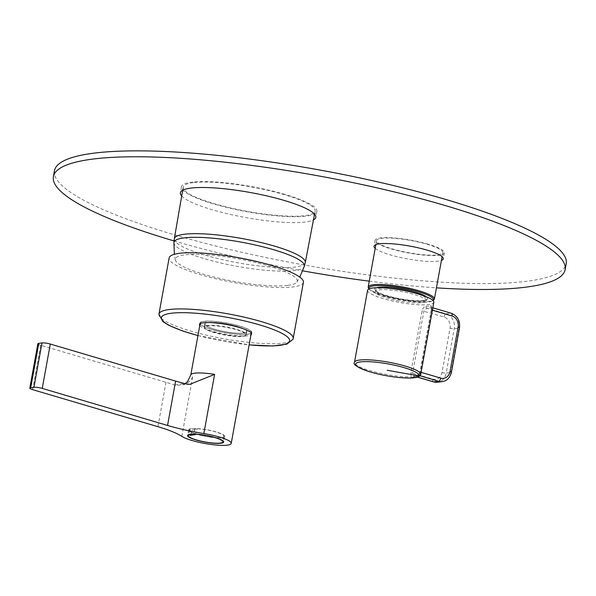 <?xml version="1.0" encoding="UTF-8"?>
<svg xmlns="http://www.w3.org/2000/svg" width="596" height="596" viewBox="0 0 596 596"><rect width="100%" height="100%" fill="white"/><g stroke="black" fill="none" stroke-linecap="round" stroke-linejoin="round"><path stroke-width="0.45" stroke-dasharray="2.98 2.23" d="M442.798 252.779A33.652 6.228 -169.7 0 0 442.843 252.607A33.652 6.228 -169.7 0 0 411.315 240.546A33.652 6.228 -169.7 0 0 376.665 240.397A33.652 6.228 -169.7 0 0 376.62 240.568A33.652 6.228 -169.7 0 0 408.148 252.63A33.652 6.228 -169.7 0 0 442.798 252.779M426.252 301.069A26.008 4.813 -169.7 0 0 426.289 300.935A26.008 4.813 -169.7 0 0 401.928 291.615A26.008 4.813 -169.7 0 0 375.152 291.504A26.008 4.813 -169.7 0 0 375.115 291.638A26.008 4.813 -169.7 0 0 399.476 300.95A26.008 4.813 -169.7 0 0 426.252 301.069M367.59 290.267A33.652 6.228 -169.7 0 0 399.119 302.328A33.652 6.228 -169.7 0 0 433.769 302.477A33.652 6.228 -169.7 0 0 433.813 302.306M431.295 309.615L419.942 371.8L418.496 375.607L419.264 375.562L417.677 376.478L419.092 374.884L420.001 371.733L431.295 309.615C431.765 306.977 431.511 305.666 430.528 305.688L431.631 307.521L450.993 313.25A3.062 1.512 106.5 0 1 451.321 313.272M410.793 372.91L412.618 373.2L423.905 311.075L426.81 308.139A1.527 1.192 -93.1 0 1 425.924 306.277C424.091 306.62 422.81 308.125 422.08 310.792L410.793 372.91L411.098 375.912L411.888 376.91L413.073 377.067L411.717 377.968M419.994 375.778L419.264 375.562L420.642 372.172L419.942 371.8M431.839 307.514L431.34 307.134L431.228 309.674L431.929 310.054L431.631 307.521L432.815 307.804M433.486 381.88A3.062 1.512 106.5 0 1 432.748 379.145L412.618 373.2L413.997 376.121L417.543 377.164M419.264 375.562A35.186 6.511 10.3 0 1 414.451 376.18L413.073 377.067A33.667 6.228 10.3 0 0 417.677 376.478L416.127 377.41M420.672 374.541A33.652 6.228 -169.7 0 1 418.422 376.076A1.527 1.415 -107.1 0 1 417.468 377.186M411.106 377.998A1.527 1.132 88.3 0 0 411.888 376.91A33.652 6.228 -169.7 0 1 374.981 371.986A33.652 6.228 -169.7 0 1 354.493 362.338M54.474 170.717A260.05 48.12 -169.7 0 0 173.913 234.66A260.05 48.12 -169.7 0 0 430.275 281.424A260.05 48.12 -169.7 0 0 566.2 263.708M174.025 240.926A260.05 48.12 -169.7 0 0 302.694 270.845M369.244 281.163A260.05 48.12 -169.7 0 0 436.436 287.846M375.204 248.353A35.186 6.511 -169.7 0 0 390.201 254.865A35.186 6.511 -169.7 0 0 441.427 260.392M181.698 195.995A68.838 12.74 -169.7 0 0 211.982 209.665A68.838 12.74 -169.7 0 0 313.444 219.931M428.189 244.226A35.186 6.511 -169.7 0 0 393.502 237.901A35.186 6.511 -169.7 0 0 375.115 240.3A35.186 6.511 -169.7 0 0 391.274 248.949A35.186 6.511 -169.7 0 0 425.961 255.274A35.186 6.511 -169.7 0 0 444.348 252.883A35.186 6.511 -169.7 0 0 428.189 244.226M285.29 194.52A68.838 12.74 -169.7 0 0 217.428 182.138A68.838 12.74 -169.7 0 0 181.445 186.824A68.838 12.74 -169.7 0 0 213.063 203.75A68.838 12.74 -169.7 0 0 280.925 216.132A68.838 12.74 -169.7 0 0 316.901 211.438A68.838 12.74 -169.7 0 0 285.29 194.52M193.335 182.629A67.035 12.404 -169.7 0 0 183.218 187.166A67.035 12.404 -169.7 0 0 229.862 207.795A67.035 12.404 -169.7 0 0 305.018 215.64A67.035 12.404 -169.7 0 0 315.128 211.14A67.035 12.404 -169.7 0 0 268.595 190.496A67.035 12.404 -169.7 0 0 193.335 182.629M303.394 282.325A68.227 12.628 10.3 0 1 303.304 282.675A68.227 12.628 10.3 0 1 233.058 282.377A68.227 12.628 10.3 0 1 169.145 257.934M287.898 285.387A61.969 11.466 -169.7 0 0 296.912 282.035A61.969 11.466 -169.7 0 0 256.377 262.657A61.969 11.466 -169.7 0 0 184.648 254.872A61.969 11.466 -169.7 0 0 175.321 259.938A61.969 11.466 -169.7 0 0 220.602 278.637A61.969 11.466 -169.7 0 0 287.898 285.387M199.772 325.535A26.462 4.895 -169.7 0 0 224.647 334.11A26.462 4.895 -169.7 0 0 250.946 334.833M251.385 333.231A26.462 4.895 -169.7 0 0 251.788 332.68A26.462 4.895 -169.7 0 0 251.825 332.546A26.462 4.895 -169.7 0 0 227.031 323.062A26.462 4.895 -169.7 0 0 199.787 322.95A26.462 4.895 -169.7 0 0 199.749 323.084A26.462 4.895 -169.7 0 0 199.928 323.874M200.04 324.06A26.462 4.895 -169.7 0 0 224.915 332.635A26.462 4.895 -169.7 0 0 251.214 333.358M247.452 334.214A26.008 4.813 -169.7 0 0 251.378 332.464A26.008 4.813 -169.7 0 0 233.304 324.455A26.008 4.813 -169.7 0 0 204.123 321.408A26.008 4.813 -169.7 0 0 200.204 323.166A26.008 4.813 -169.7 0 0 218.278 331.167A26.008 4.813 -169.7 0 0 247.452 334.214M32.609 389.642L40.677 345.27L165.986 382.312A61.187 11.324 -169.7 0 1 174.978 385.21C183.695 385.746 189.558 383.079 192.575 377.208A26.008 4.813 10.3 0 1 190.795 374.929M40.677 345.27A6.116 1.132 10.3 0 1 37.861 343.765M191.353 428.643A18.357 3.397 -169.7 0 0 188.582 429.88A18.357 3.397 -169.7 0 0 197.231 434.454A18.357 3.397 -169.7 0 0 215.447 437.717A18.357 3.397 -169.7 0 0 224.677 436.533A18.357 3.397 -169.7 0 0 224.707 436.443A18.357 3.397 -169.7 0 0 211.945 430.789A18.357 3.397 -169.7 0 0 191.353 428.643M190.087 429.284A17.589 3.256 -169.7 0 0 189.357 429.925A17.589 3.256 -169.7 0 0 189.334 430.014A17.589 3.256 -169.7 0 0 205.814 436.317A17.589 3.256 -169.7 0 0 223.932 436.399A17.589 3.256 -169.7 0 0 223.954 436.309A17.589 3.256 -169.7 0 0 213.86 431.422A17.589 3.256 -169.7 0 0 194.907 428.673L197.157 429.336L192.344 429.954L190.087 429.284L189.155 434.439M190.869 434.164L192.344 429.954M195.294 434.67L197.157 429.336M194.907 428.673L193.924 434.067M204.957 323.911A21.203 3.926 -169.7 0 0 204.927 324.023A21.203 3.926 -169.7 0 0 224.789 331.622A21.203 3.926 -169.7 0 0 246.625 331.711A21.203 3.926 -169.7 0 0 246.647 331.607A21.203 3.926 -169.7 0 0 226.785 324.008A21.203 3.926 -169.7 0 0 204.957 323.911M242.848 336.345A21.203 3.926 -169.7 0 0 245.85 335.317A21.203 3.926 -169.7 0 0 246.021 335.026A21.203 3.926 -169.7 0 0 246.051 334.915A21.203 3.926 -169.7 0 0 226.182 327.323A21.203 3.926 -169.7 0 0 204.353 327.226A21.203 3.926 -169.7 0 0 204.324 327.338A21.203 3.926 -169.7 0 0 204.368 327.778A21.203 3.926 -169.7 0 0 235.353 336.39A21.203 3.926 -169.7 0 0 242.848 336.345M246.833 331.748A21.419 3.963 -169.7 0 0 246.856 331.644A21.419 3.963 -169.7 0 0 231.978 325.051A21.419 3.963 -169.7 0 0 207.952 322.54A21.419 3.963 -169.7 0 0 204.719 323.986A21.419 3.963 -169.7 0 0 214.806 329.327A21.419 3.963 -169.7 0 0 236.061 333.127A21.419 3.963 -169.7 0 0 243.63 333.089A21.419 3.963 -169.7 0 0 246.833 331.748M246.29 334.714A21.419 3.963 10.3 0 1 246.118 335.004A21.419 3.963 10.3 0 1 243.094 336.047A21.419 3.963 10.3 0 1 235.517 336.084A21.419 3.963 10.3 0 1 204.227 327.39A21.419 3.963 10.3 0 1 204.182 326.943A21.419 3.963 10.3 0 1 207.408 325.498A21.419 3.963 10.3 0 1 231.434 328.009A21.419 3.963 10.3 0 1 246.319 334.602A21.419 3.963 10.3 0 1 246.29 334.714M368.179 287.011A33.652 6.228 -169.7 0 0 399.707 299.073A33.652 6.228 -169.7 0 0 434.357 299.222M369.043 288.866A32.735 6.057 -169.7 0 0 400.05 299.877A32.735 6.057 -169.7 0 0 432.942 300.481M376.53 287.719A26.924 4.984 -169.7 0 0 374.675 288.971A26.924 4.984 -169.7 0 0 399.484 298.685A26.924 4.984 -169.7 0 0 427.585 298.872A26.924 4.984 -169.7 0 0 426.334 296.771M391.967 288.65A26.008 4.813 -169.7 0 0 375.42 290.021A26.008 4.813 -169.7 0 0 375.383 290.155A26.008 4.813 -169.7 0 0 399.745 299.475A26.008 4.813 -169.7 0 0 426.52 299.587A26.008 4.813 -169.7 0 0 426.557 299.453A26.008 4.813 -169.7 0 0 411.56 292.211M425.924 306.277A33.652 6.228 -169.7 0 0 430.528 305.688M432.376 310.181L431.929 310.054L420.642 372.172L421.089 372.306M459.501 327.889A3.062 0.566 10.3 0 1 459.039 328.091A12.24 10.385 -97.3 0 0 450.993 313.25L446.18 313.861L426.81 308.139A35.186 6.511 -169.7 0 0 431.631 307.521M432.748 379.145A9.178 7.793 82.7 0 0 442.001 372.53L450.069 328.158A9.178 7.793 82.7 0 0 444.035 317.027L422.08 310.792M444.035 317.027A3.062 1.512 106.5 0 1 446.18 313.861A12.24 10.385 -97.3 0 1 454.219 328.709L446.158 373.081L450.971 372.463A12.24 10.385 -97.3 0 1 442.329 381.589M414.451 376.18L417.662 377.126M451.433 372.262A3.062 0.566 10.3 0 1 450.971 372.463L459.039 328.091L454.219 328.709A3.062 0.566 -169.7 0 1 450.069 328.158M442.001 372.53A3.062 0.566 -169.7 0 0 446.158 373.081A12.24 10.385 82.7 0 1 437.516 382.207M158.931 314.137A68.227 12.628 -169.7 0 0 222.844 338.58A68.227 12.628 -169.7 0 0 293.09 338.878A68.227 12.628 -169.7 0 0 293.18 338.535M173.898 242.691A66.298 12.27 -169.7 0 0 220.781 262.978A66.298 12.27 -169.7 0 0 294.387 270.562A66.298 12.27 10.3 0 0 304.31 266.39M197.954 335.518A65.165 12.062 -169.7 0 0 249.128 344.823M174.323 238.765A66.558 12.315 -169.7 0 0 220.639 259.253A66.558 12.315 -169.7 0 0 295.251 267.038A66.558 12.315 10.3 0 0 305.294 262.568M181.825 436.369L192.575 377.208M174.978 385.21A41.303 7.644 10.3 0 1 179.284 384.204A41.303 7.644 10.3 0 1 185.751 383.831M165.986 382.312L157.925 426.684M368.76 289.008L371.77 291.392L380.278 294.983L399.886 299.863L416.246 302.023L424.762 302.284L429.656 301.859L433.158 300.712M442.843 252.607L442.105 256.652M376.62 240.568L375.882 244.621M426.289 300.935L426.557 299.453C428.74 300.242 414.883 302.075 399.722 298.708C391.982 297.248 385.642 295.519 380.702 293.523C372.187 289.41 376.672 290.498 375.383 290.155L375.115 291.638M418.638 375.555L414.093 376.128M375.115 240.3L374.042 246.215M444.348 252.883L443.275 258.798M181.445 186.824L180.372 192.739M316.901 211.438L315.828 217.361M175.321 259.938L174.36 254.306M296.912 282.035L299.795 277.103M197.946 335.585L249.121 344.883M182.696 190.198L183.218 187.166M314.546 214.158L315.128 211.14M251.825 332.546L251.557 334.021M199.749 323.084L199.481 324.559M251.266 333.052L251.378 332.464M200.1 323.747L200.204 323.166M189.833 384.345L182.994 384.74L185.147 383.682M188.582 429.88L187.569 435.46M224.707 436.443L223.686 442.023M223.954 436.309L223.113 440.936M189.334 430.014L188.492 434.64M204.927 324.023L204.324 327.338M246.647 331.607L246.051 334.915M204.368 327.778L204.227 327.39M204.719 323.986L204.182 326.943M246.856 331.644L246.319 334.602"/><path stroke-width="0.89" d="M420.672 374.541A33.652 6.228 -169.7 0 0 420.716 374.37L433.813 302.306A33.652 6.228 -169.7 0 0 402.285 290.245A33.652 6.228 -169.7 0 0 367.635 290.096A33.652 6.228 -169.7 0 0 367.59 290.267L354.493 362.338C352.594 364.372 357.503 367.479 369.215 371.643C384.174 375.934 398.046 378.073 410.83 378.05L410.83 378.05A1.527 1.132 88.3 0 0 411.106 377.998M417.468 377.186A1.527 1.415 -107.1 0 1 416.79 377.216L417.468 377.186C419.904 376.061 420.985 375.122 420.716 374.37A33.652 6.228 -169.7 0 0 389.188 362.308A33.652 6.228 -169.7 0 0 354.538 362.159A33.652 6.228 -169.7 0 0 354.493 362.338M411.717 377.968L410.54 378.013A1.527 1.132 88.3 0 0 410.83 378.05L411.717 377.968A32.191 5.96 -169.7 0 0 416.127 377.41M436.436 287.846A260.05 48.12 -169.7 0 0 565.127 269.623L566.2 263.708A260.05 48.12 -169.7 0 0 446.769 199.764A260.05 48.12 -169.7 0 0 190.407 153.001A260.05 48.12 -169.7 0 0 54.474 170.717L53.402 176.632A260.05 48.12 -169.7 0 0 172.833 240.575A260.05 48.12 -169.7 0 0 174.025 240.926M302.694 270.845A260.05 48.12 -169.7 0 0 369.244 281.163M565.127 269.623A260.05 48.12 -169.7 0 0 445.689 205.68A260.05 48.12 -169.7 0 0 189.327 158.916A260.05 48.12 -169.7 0 0 53.402 176.632M441.427 260.392A35.186 6.511 -169.7 0 0 443.275 258.798A35.186 6.511 -169.7 0 0 427.116 250.141A35.186 6.511 -169.7 0 0 392.429 243.816A35.186 6.511 -169.7 0 0 374.042 246.215A35.186 6.511 -169.7 0 0 375.204 248.353M313.444 219.931A68.838 12.74 -169.7 0 0 315.828 217.361A68.838 12.74 -169.7 0 0 284.21 200.435A68.838 12.74 -169.7 0 0 216.348 188.053A68.838 12.74 -169.7 0 0 180.372 192.739A68.838 12.74 -169.7 0 0 181.698 195.995M158.931 314.137L169.145 257.934A68.227 12.628 10.3 0 1 169.234 257.584A68.227 12.628 10.3 0 1 239.48 257.882A68.227 12.628 10.3 0 1 303.394 282.325L293.18 338.535A68.227 12.628 -169.7 0 0 229.266 314.085A68.227 12.628 -169.7 0 0 159.02 313.787A68.227 12.628 -169.7 0 0 158.931 314.137L162.917 321.646L168.705 325.237L182.279 330.855L197.946 335.585M250.946 334.833A26.462 4.895 -169.7 0 0 251.519 334.162A26.462 4.895 -169.7 0 0 251.557 334.021A26.462 4.895 -169.7 0 0 226.763 324.544A26.462 4.895 -169.7 0 0 199.518 324.425A26.462 4.895 -169.7 0 0 199.481 324.559A26.462 4.895 -169.7 0 0 199.772 325.535M167.55 425.455A61.187 11.324 10.3 0 0 203.847 433.553A26.008 4.813 10.3 0 1 231.218 443.394A26.008 4.813 10.3 0 1 227.292 445.145A26.008 4.813 10.3 0 1 203.266 443.2A26.008 4.813 10.3 0 1 181.825 436.369A61.187 11.324 10.3 0 0 157.925 426.684L32.609 389.642A6.116 1.132 10.3 0 1 29.8 388.138A6.116 1.132 10.3 0 1 30.724 387.728L33.935 387.318A6.116 1.132 10.3 0 1 42.242 388.413L167.55 425.455L175.619 381.082L50.302 344.041A6.116 1.132 10.3 0 0 41.996 342.946L38.785 343.356L30.724 387.728M185.147 383.682L187.487 381.678L190.795 374.929A26.008 4.813 10.3 0 1 194.721 373.178A26.008 4.813 10.3 0 1 214.597 374.392L189.833 384.345L185.751 383.831A61.187 11.324 10.3 0 1 175.619 381.082M190.34 434.223A18.357 3.397 10.3 0 1 210.932 436.376A18.357 3.397 10.3 0 1 223.686 442.023A18.357 3.397 10.3 0 1 223.664 442.12A18.357 3.397 10.3 0 1 220.922 443.26A18.357 3.397 10.3 0 1 214.433 443.297A18.357 3.397 10.3 0 1 196.218 440.042A18.357 3.397 10.3 0 1 187.569 435.46A18.357 3.397 10.3 0 1 190.34 434.223M29.8 388.138L37.861 343.765A6.116 1.132 10.3 0 1 38.785 343.356M189.155 434.439L189.074 434.871A17.589 3.256 -169.7 0 0 188.343 435.512A17.589 3.256 -169.7 0 0 188.321 435.602A17.589 3.256 -169.7 0 0 204.8 441.904A17.589 3.256 -169.7 0 0 222.911 441.979A17.589 3.256 -169.7 0 0 222.934 441.889A17.589 3.256 -169.7 0 0 212.846 437.002A17.589 3.256 -169.7 0 0 193.886 434.253L195.294 434.67L190.482 435.289L190.869 434.164M189.074 434.871L190.482 435.289M434.357 299.222A33.652 6.228 -169.7 0 0 434.402 299.05A33.652 6.228 -169.7 0 0 402.874 286.989A33.652 6.228 -169.7 0 0 368.224 286.84A33.652 6.228 -169.7 0 0 368.179 287.011L368.76 289.008M432.942 300.481A32.735 6.057 -169.7 0 0 433.292 299.937A32.735 6.057 -169.7 0 0 403.127 288.129A32.735 6.057 -169.7 0 0 368.969 287.898A32.735 6.057 -169.7 0 0 369.043 288.866M426.334 296.771A26.924 4.984 -169.7 0 0 402.024 289.015A26.924 4.984 -169.7 0 0 376.53 287.719M411.56 292.211A26.008 4.813 -169.7 0 0 391.967 288.65M416.79 377.216A32.162 5.953 -169.7 0 0 418.936 375.748A32.162 5.953 -169.7 0 0 389.3 364.141A32.162 5.953 -169.7 0 0 355.73 363.918A32.162 5.953 10.3 0 0 374.854 373.2A32.162 5.953 10.3 0 0 410.54 378.013M419.994 375.778L438.626 381.284A3.062 1.512 106.5 0 0 440.772 378.125L421.089 372.306M432.376 310.181L452.059 315.999A9.178 7.793 -97.3 0 1 458.093 327.137L450.032 371.509A9.178 7.793 -97.3 0 1 440.772 378.125M432.815 307.804L451.321 313.272A3.062 1.512 106.5 0 1 452.059 315.999M417.662 377.126L433.813 381.902A3.062 1.512 106.5 0 1 433.486 381.88L437.516 382.207L442.329 381.589A12.24 10.385 -97.3 0 1 438.626 381.284L433.813 381.902A12.24 10.385 82.7 0 0 437.516 382.207M418.936 375.748A1223.774 1202.154 -161 0 1 387.258 370.243M450.032 371.509A3.062 0.566 10.3 0 1 451.433 372.262C449.973 377.819 446.933 380.933 442.329 381.589M458.093 327.137A3.062 0.566 10.3 0 1 459.501 327.889L451.433 372.262M299.795 277.103L304.31 266.39A66.298 12.27 10.3 0 0 259.081 245.865A66.298 12.27 10.3 0 0 183.933 237.916A66.298 12.27 -169.7 0 0 173.898 242.691L174.36 254.306M249.128 344.823A65.165 12.062 -169.7 0 0 289.552 341.277A65.165 12.062 -169.7 0 0 229.497 317.765A65.165 12.062 -169.7 0 0 161.494 317.31A65.165 12.062 -169.7 0 0 197.954 335.518M304.31 266.39L305.294 262.568A66.558 12.315 10.3 0 0 259.089 242.073A66.558 12.315 10.3 0 0 184.373 234.258A66.558 12.315 -169.7 0 0 174.323 238.765L173.898 242.691M203.847 433.553L214.597 374.392M42.242 388.413L50.302 344.041M33.935 387.318L41.996 342.946M433.158 300.712L434.402 299.05L442.105 256.652M375.882 244.621L368.179 287.011M417.543 377.164L433.486 381.88M412.045 378.006L416.716 377.41M451.321 313.272C457.512 315.843 460.231 320.715 459.501 327.889M249.121 344.883L272.804 345.978L286.832 344.153L292.979 339.318L293.18 338.535M174.323 238.765L182.696 190.198M305.294 262.568L314.546 214.158M231.218 443.394L251.266 333.052M190.795 374.929L200.1 323.747M223.113 440.936L222.934 441.889M188.492 434.64L188.321 435.602"/></g></svg>
